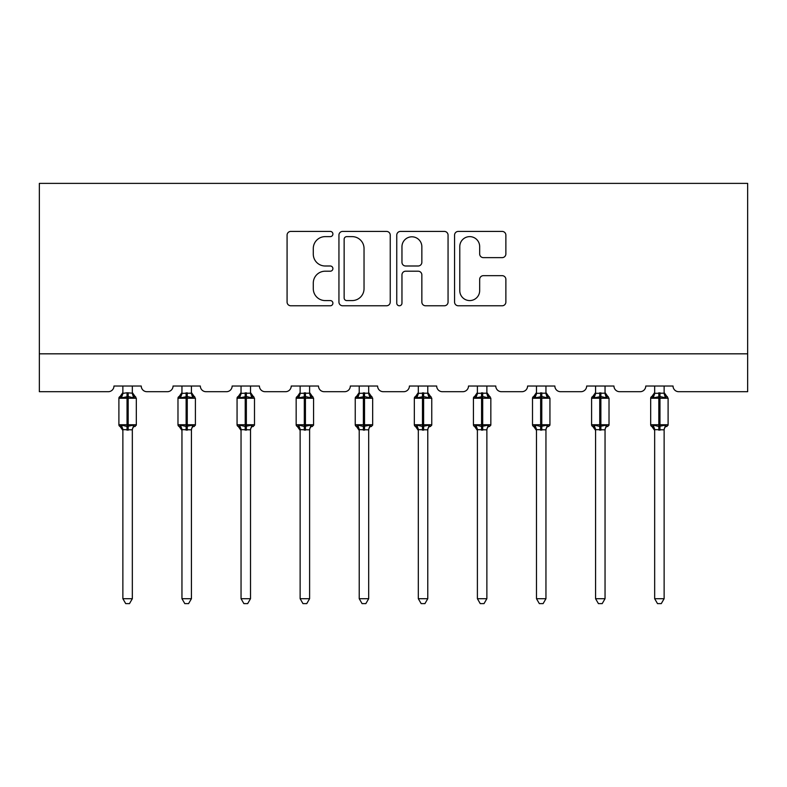<?xml version="1.0" encoding="UTF-8"?>
<svg xmlns="http://www.w3.org/2000/svg" width="787" height="787" viewBox="0 0 787 787"><rect width="100%" height="100%" fill="white"/><g stroke="black" fill="none" stroke-linecap="round" stroke-linejoin="round"><path stroke-width="1.18" d="M332.901 234.024A2.607 2.607 0 0 0 330.294 231.417L290.797 231.417A3.719 3.719 0 0 0 287.078 235.136L287.078 302.06A3.719 3.719 0 0 0 290.797 305.779L330.294 305.779A2.607 2.607 0 0 0 332.901 303.172A2.607 2.607 0 0 0 330.294 300.575L325.188 300.575A11.894 11.894 0 0 1 313.285 288.681L313.285 283.104A11.894 11.894 0 0 1 325.188 271.2L330.294 271.2A2.607 2.607 0 0 0 332.901 268.603A2.607 2.607 0 0 0 330.294 265.996L325.188 265.996A11.894 11.894 0 0 1 313.285 254.103L313.285 248.525A11.894 11.894 0 0 1 325.188 236.631L330.294 236.631A2.607 2.607 0 0 0 332.901 234.024M502.155 257.634A3.719 3.719 0 0 0 505.874 253.916L505.874 235.136A3.719 3.719 0 0 0 502.155 231.417L458.28 231.417A3.719 3.719 0 0 0 454.561 235.136L454.561 302.06A3.719 3.719 0 0 0 458.28 305.779L502.155 305.779A3.719 3.719 0 0 0 505.874 302.06L505.874 279.385A3.719 3.719 0 0 0 502.155 275.666L483.375 275.666A3.719 3.719 0 0 0 479.667 279.385L479.667 290.629A9.946 9.946 0 0 1 469.721 300.575A9.946 9.946 0 0 1 459.775 290.629L459.775 246.577A9.946 9.946 0 0 1 469.721 236.631A9.946 9.946 0 0 1 479.667 246.577L479.667 253.916A3.719 3.719 0 0 0 483.375 257.634L502.155 257.634M747.65 353.825L747.65 183.381L39.35 183.381L39.35 391.7L108.281 391.7A5.686 5.686 0 0 0 113.967 386.023L141.237 386.023A5.686 5.686 0 0 0 146.923 391.7L167.375 391.7A5.686 5.686 0 0 0 173.051 386.023L200.331 386.023A5.686 5.686 0 0 0 206.007 391.7L226.459 391.7A5.686 5.686 0 0 0 232.145 386.023L259.415 386.023A5.686 5.686 0 0 0 265.101 391.7L285.553 391.7A5.686 5.686 0 0 0 291.229 386.023L318.499 386.023A5.686 5.686 0 0 0 324.185 391.7L344.637 391.7A5.686 5.686 0 0 0 350.323 386.023L377.593 386.023A5.686 5.686 0 0 0 383.269 391.7L403.731 391.7A5.686 5.686 0 0 0 409.407 386.023L436.677 386.023A5.686 5.686 0 0 0 442.363 391.7L462.815 391.7A5.686 5.686 0 0 0 468.501 386.023L495.771 386.023A5.686 5.686 0 0 0 501.447 391.7L521.899 391.7A5.686 5.686 0 0 0 527.585 386.023L554.855 386.023A5.686 5.686 0 0 0 560.541 391.7L580.993 391.7A5.686 5.686 0 0 0 586.669 386.023L613.949 386.023A5.686 5.686 0 0 0 619.625 391.7L640.077 391.7A5.686 5.686 0 0 0 645.763 386.023L673.033 386.023A5.686 5.686 0 0 0 678.719 391.7L747.65 391.7L747.65 353.825L39.35 353.825M390.244 235.136A3.719 3.719 0 0 0 386.525 231.417L342.66 231.417A3.719 3.719 0 0 0 338.941 235.136L338.941 302.06A3.719 3.719 0 0 0 342.66 305.779L386.525 305.779A3.719 3.719 0 0 0 390.244 302.06L390.244 235.136M400.475 231.417L444.34 231.417A3.719 3.719 0 0 1 448.059 235.136L448.059 302.06A3.719 3.719 0 0 1 444.34 305.779L425.57 305.779A3.719 3.719 0 0 1 421.852 302.06L421.852 274.919A3.719 3.719 0 0 0 418.133 271.2L405.679 271.2A3.719 3.719 0 0 0 401.96 274.919L401.96 303.172A2.607 2.607 0 0 1 399.353 305.779A2.607 2.607 0 0 1 396.756 303.172L396.756 235.136A3.719 3.719 0 0 1 400.475 231.417M346.752 236.631A2.607 2.607 0 0 0 344.145 239.228L344.145 297.968A2.607 2.607 0 0 0 346.752 300.575L352.143 300.575A11.894 11.894 0 0 0 364.037 288.681L364.037 248.525A11.894 11.894 0 0 0 352.143 236.631L346.752 236.631M421.852 246.754A9.946 9.946 0 0 0 411.906 236.808A9.946 9.946 0 0 0 401.96 246.754L401.96 262.278A3.719 3.719 0 0 0 405.679 265.996L418.133 265.996A3.719 3.719 0 0 0 421.852 262.278L421.852 246.754M132.334 386.023L132.334 393.175A4.171 3.974 180 0 0 134.528 396.648L133.711 397.868L128.173 396.53L121.493 397.868L120.136 396.461A1.899 1.899 0 0 0 118.896 398.232L118.896 424.744A1.899 1.899 0 0 0 120.136 426.524L121.493 425.118L127.032 426.456L133.711 425.118L134.528 426.338A4.171 3.974 -0 0 0 132.334 429.83L122.87 429.643L122.87 598.7L132.334 598.7L132.334 429.81M122.87 386.023L122.87 393.343L127.032 392.782L127.032 424.744L136.318 424.744L136.318 398.232L118.896 398.232L118.896 424.744L127.032 424.744L127.032 430.194M127.032 392.782L132.334 393.175M121.493 397.868L122.87 393.343M132.934 395.733L133.711 397.868M121.493 425.118L122.87 429.643M133.711 425.118L132.344 429.643M132.334 598.7L129.491 603.619L125.713 603.619L122.87 598.7M136.318 398.232L135.069 396.461A1.899 1.899 0 0 1 135.62 396.766M135.069 426.524L136.318 424.744A1.899 1.899 0 0 1 136.21 425.364M122.87 429.83L122.87 429.83A4.171 3.974 -0 0 0 120.677 426.338L120.677 426.338M191.428 386.023L191.428 393.175A4.171 3.974 180 0 0 193.612 396.648L192.795 397.868L187.257 396.53L180.587 397.868L179.22 396.461A1.899 1.899 0 0 0 177.98 398.232L177.98 424.744A1.899 1.899 0 0 0 179.22 426.524L177.98 424.744L195.402 424.744L195.402 398.232L191.428 392.546L194.163 396.461A1.899 1.899 0 0 1 194.704 396.766M194.163 426.524L195.402 424.744A1.899 1.899 0 0 1 195.304 425.364M181.954 429.83L181.954 429.83A4.171 3.974 -0 0 0 179.77 426.338L180.587 425.118L186.125 426.456L192.795 425.118L193.612 426.338A4.171 3.974 -0 0 0 191.428 429.83L181.954 429.643L181.954 598.7L191.428 598.7L191.428 429.81M250.512 386.023L250.512 393.175A4.171 3.974 180 0 0 252.706 396.648L251.889 397.868L246.351 396.53L239.671 397.868L238.313 396.461A1.899 1.899 0 0 0 237.064 398.232L237.064 424.744A1.899 1.899 0 0 0 238.313 426.524L237.064 424.744L254.496 424.744L254.496 398.232L250.512 392.546L253.247 396.461A1.899 1.899 0 0 1 253.798 396.766M253.247 426.524L254.496 424.744A1.899 1.899 0 0 1 254.388 425.364M241.048 429.83L241.048 429.83A4.171 3.974 -0 0 0 238.855 426.338L239.671 425.118L245.21 426.456L251.889 425.118L252.706 426.338A4.171 3.974 -0 0 0 250.512 429.83L241.038 429.643L241.048 598.7L250.512 598.7L250.512 429.81M309.606 386.023L309.606 393.175A4.171 3.974 180 0 0 311.79 396.648L310.973 397.868L305.435 396.53L298.755 397.868L297.397 396.461A1.899 1.899 0 0 0 296.158 398.232L296.158 424.744A1.899 1.899 0 0 0 297.397 426.524L296.158 424.744L313.58 424.744L313.58 398.232L309.606 392.546L312.341 396.461A1.899 1.899 0 0 1 312.882 396.766M312.341 426.524L313.58 424.744A1.899 1.899 0 0 1 313.472 425.364M300.132 429.83L300.132 429.83A4.171 3.974 -0 0 0 297.948 426.338L298.755 425.118L304.303 426.456L310.973 425.118L311.79 426.338A4.171 3.974 -0 0 0 309.606 429.83L300.132 429.643L300.132 598.7L309.606 598.7L309.606 429.81M368.69 386.023L368.69 393.175A4.171 3.974 180 0 0 370.874 396.648L370.067 397.868L364.529 396.53L357.849 397.868L356.491 396.461A1.899 1.899 0 0 0 355.242 398.232L355.242 424.744A1.899 1.899 0 0 0 356.491 426.524L355.242 424.744L372.664 424.744L372.664 398.232L368.69 392.546L371.425 396.461A1.899 1.899 0 0 1 371.966 396.766M371.425 426.524L372.664 424.744A1.899 1.899 0 0 1 372.566 425.364M359.226 429.83L359.226 429.83A4.171 3.974 -0 0 0 357.032 426.338L357.849 425.118L363.387 426.456L370.067 425.118L370.874 426.338A4.171 3.974 -0 0 0 368.69 429.83L359.216 429.643L359.226 598.7L368.69 598.7L368.69 429.81M181.954 430.44L179.22 426.524L179.77 426.338M181.954 386.023L181.954 393.343L191.428 393.175M180.587 397.868L181.954 393.343M192.028 395.733L192.795 397.868M180.587 425.118L181.954 429.643M192.795 425.118L191.428 429.643M191.428 598.7L188.585 603.619L184.797 603.619L181.954 598.7M241.048 430.44L238.313 426.524L238.855 426.338M241.048 386.023L241.038 393.343L250.512 393.175M239.671 397.868L241.038 393.343M251.112 395.733L251.889 397.868M239.671 425.118L241.038 429.643M251.889 425.118L250.522 429.643M250.512 598.7L247.669 603.619L243.891 603.619L241.048 598.7M300.132 430.44L297.397 426.524L297.948 426.338M300.132 386.023L300.132 393.343L309.606 393.175M298.755 397.868L300.132 393.343M310.196 395.733L310.973 397.868M298.755 425.118L300.132 429.643L298.755 425.118M310.973 425.118L309.606 429.643M309.606 598.7L306.763 603.619L302.975 603.619L300.132 598.7M359.226 430.44L356.491 426.524L357.032 426.338M359.226 386.023L359.216 393.343L368.69 393.175M357.849 397.868L359.216 393.343M369.29 395.733L370.067 397.868M357.849 425.118L359.216 429.643L357.849 425.118M370.067 425.118L368.69 429.643M368.69 598.7L365.847 603.619L362.059 603.619L359.226 598.7M427.774 386.023L427.774 393.175A4.171 3.974 180 0 0 429.968 396.648L429.151 397.868L423.613 396.53L416.933 397.868L415.575 396.461A1.899 1.899 0 0 0 414.336 398.232L414.336 424.744A1.899 1.899 0 0 0 415.575 426.524L414.336 424.744L431.758 424.744L431.758 398.232L427.774 392.546L430.509 396.461A1.899 1.899 0 0 1 431.06 396.766M430.509 426.524L431.758 424.744A1.899 1.899 0 0 1 431.65 425.364M418.31 429.83L418.31 429.83A4.171 3.974 -0 0 0 416.126 426.338L416.933 425.118L422.471 426.456L429.151 425.118L429.968 426.338A4.171 3.974 -0 0 0 427.774 429.83L418.31 429.643L418.31 598.7L427.774 598.7L427.774 429.81M418.31 430.44L415.575 426.524L416.126 426.338M418.31 386.023L418.31 393.343L427.774 393.175M416.933 397.868L418.31 393.343M428.374 395.733L429.151 397.868M416.933 425.118L418.31 429.643L416.933 425.118M429.151 425.118L427.784 429.643M427.774 598.7L424.941 603.619L421.153 603.619L418.31 598.7M486.868 386.023L486.868 393.175A4.171 3.974 180 0 0 489.052 396.648L488.245 397.868L482.697 396.53L476.027 397.868L474.659 396.461A1.899 1.899 0 0 0 473.42 398.232L473.42 424.744A1.899 1.899 0 0 0 474.659 426.524L473.42 424.744L490.842 424.744L490.842 398.232L486.868 392.546L489.603 396.461A1.899 1.899 0 0 1 490.144 396.766M489.603 426.524L490.842 424.744A1.899 1.899 0 0 1 490.744 425.364M477.394 429.83L477.394 429.83A4.171 3.974 -0 0 0 475.21 426.338L476.027 425.118L481.565 426.456L488.245 425.118L489.052 426.338A4.171 3.974 -0 0 0 486.868 429.83L477.394 429.643L477.394 598.7L486.868 598.7L486.868 429.81M477.394 430.44L474.659 426.524L475.21 426.338M477.394 386.023L477.394 393.343L486.868 393.175M476.027 397.868L477.394 393.343M487.468 395.733L488.245 397.868M476.027 425.118L477.394 429.643L476.027 425.118M488.245 425.118L486.868 429.643M486.868 598.7L484.025 603.619L480.237 603.619L477.394 598.7M545.952 386.023L545.952 393.175A4.171 3.974 180 0 0 548.146 396.648L547.329 397.868L541.79 396.53L535.111 397.868L533.753 396.461A1.899 1.899 0 0 0 532.504 398.232L532.504 424.744A1.899 1.899 0 0 0 533.753 426.524L532.504 424.744L549.936 424.744L549.936 398.232L545.952 392.546L548.687 396.461A1.899 1.899 0 0 1 549.237 396.766M548.687 426.524L549.936 424.744A1.899 1.899 0 0 1 549.828 425.364M536.488 429.83L536.488 429.83A4.171 3.974 -0 0 0 534.294 426.338L535.111 425.118L540.649 426.456L547.329 425.118L548.146 426.338A4.171 3.974 -0 0 0 545.952 429.83L536.478 429.643L536.488 598.7L545.952 598.7L545.952 429.81M536.488 430.44L533.753 426.524L534.294 426.338M536.488 386.023L536.478 393.343L545.952 393.175M535.111 397.868L536.478 393.343M546.552 395.733L547.329 397.868M535.111 425.118L536.478 429.643L535.111 425.118M547.329 425.118L545.962 429.643M545.952 598.7L543.109 603.619L539.331 603.619L536.488 598.7M605.046 386.023L605.046 393.175A4.171 3.974 180 0 0 607.23 396.648L606.413 397.868L600.875 396.53L594.205 397.868L592.837 396.461A1.899 1.899 0 0 0 591.598 398.232L591.598 424.744A1.899 1.899 0 0 0 592.837 426.524L591.598 424.744L609.02 424.744L609.02 398.232L605.046 392.546L607.78 396.461A1.899 1.899 0 0 1 608.321 396.766M607.78 426.524L609.02 424.744A1.899 1.899 0 0 1 608.912 425.364M595.572 429.83L595.572 429.83A4.171 3.974 -0 0 0 593.388 426.338L594.205 425.118L599.743 426.456L606.413 425.118L607.23 426.338A4.171 3.974 -0 0 0 605.046 429.83L595.572 429.643L595.572 598.7L605.046 598.7L605.046 429.81M595.572 430.44L592.837 426.524L593.388 426.338M595.572 386.023L595.572 393.343L605.046 393.175M594.205 397.868L595.572 393.343M605.646 395.733L606.413 397.868M594.205 425.118L595.572 429.643L594.205 425.118M606.413 425.118L605.046 429.643M605.046 598.7L602.203 603.619L598.415 603.619L595.572 598.7M664.13 386.023L664.13 393.175A4.171 3.974 180 0 0 666.323 396.648L665.507 397.868L659.968 396.53L653.289 397.868L651.931 396.461A1.899 1.899 0 0 0 650.682 398.232L650.682 424.744A1.899 1.899 0 0 0 651.931 426.524L650.682 424.744L668.104 424.744L668.104 398.232L664.13 392.546L666.864 396.461A1.899 1.899 0 0 1 667.415 396.766M666.864 426.524L668.104 424.744A1.899 1.899 0 0 1 668.006 425.364M654.666 429.83L654.666 429.83A4.171 3.974 -0 0 0 652.472 426.338L653.289 425.118L658.827 426.456L665.507 425.118L666.323 426.338A4.171 3.974 -0 0 0 664.13 429.83L654.656 429.643L654.666 598.7L664.13 598.7L664.13 429.81M654.666 430.44L651.931 426.524L652.472 426.338M654.666 386.023L654.656 393.343L664.13 393.175M653.289 397.868L654.656 393.343M664.73 395.733L665.507 397.868M653.289 425.118L654.656 429.643L653.289 425.118M665.507 425.118L664.13 429.643M664.13 598.7L661.287 603.619L657.509 603.619L654.666 598.7M128.173 430.194L128.173 392.782M120.677 396.648A4.171 3.974 180 0 0 122.87 393.146M186.125 392.782L186.125 398.232L177.98 398.232L181.954 392.546M195.402 398.232L186.125 398.232L186.125 430.194M187.257 430.194L187.257 392.782M179.77 396.648A4.171 3.974 180 0 0 181.954 393.146M245.21 392.782L245.21 398.232L237.064 398.232L241.048 392.546M254.496 398.232L245.21 398.232L245.21 430.194M246.351 430.194L246.351 392.782M238.855 396.648A4.171 3.974 180 0 0 241.048 393.146M304.303 392.782L304.303 398.232L296.158 398.232L300.132 392.546M313.58 398.232L304.303 398.232L304.303 430.194M305.435 430.194L305.435 392.782M297.948 396.648A4.171 3.974 180 0 0 300.132 393.146M363.387 392.782L363.387 398.232L355.242 398.232L359.226 392.546M372.664 398.232L363.387 398.232L363.387 430.194M364.529 430.194L364.529 392.782M357.032 396.648A4.171 3.974 180 0 0 359.226 393.146M422.471 392.782L422.471 398.232L414.336 398.232L418.31 392.546M431.758 398.232L422.471 398.232L422.471 430.194M423.613 430.194L423.613 392.782M416.126 396.648A4.171 3.974 180 0 0 418.31 393.146M481.565 392.782L481.565 398.232L473.42 398.232L477.394 392.546M490.842 398.232L481.565 398.232L481.565 430.194M482.697 430.194L482.697 392.782M475.21 396.648A4.171 3.974 180 0 0 477.394 393.146M540.649 392.782L540.649 398.232L532.504 398.232L536.488 392.546M549.936 398.232L540.649 398.232L540.649 430.194M541.79 430.194L541.79 392.782M534.294 396.648A4.171 3.974 180 0 0 536.488 393.146M599.743 392.782L599.743 398.232L591.598 398.232L595.572 392.546M609.02 424.744L609.02 398.232L599.743 398.232L599.743 430.194M600.875 430.194L600.875 392.782M593.388 396.648A4.171 3.974 180 0 0 595.572 393.146M658.827 392.782L658.827 398.232L650.682 398.232L654.666 392.546M668.104 398.232L658.827 398.232L658.827 430.194M659.968 430.194L659.968 392.782M652.472 396.648A4.171 3.974 180 0 0 654.666 393.146M118.896 398.232L122.87 392.546M135.069 396.461L132.334 392.546L135.069 396.461M118.896 424.744L122.87 430.44M177.98 424.744L177.98 398.232M237.064 424.744L237.064 398.232M296.158 424.744L296.158 398.232M355.242 424.744L355.242 398.232M414.336 424.744L414.336 398.232M473.42 424.744L473.42 398.232M532.504 424.744L532.504 398.232M591.598 424.744L591.598 398.232M650.682 424.744L650.682 398.232"/></g></svg>
